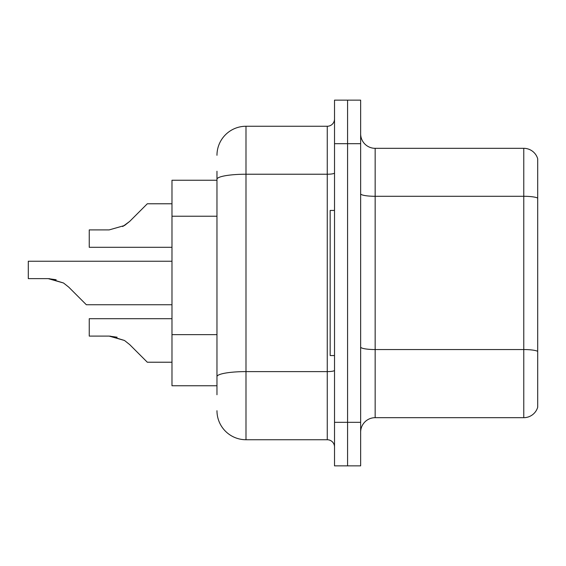 <?xml version="1.0" encoding="UTF-8"?>
<svg xmlns="http://www.w3.org/2000/svg" width="566" height="566" viewBox="0 0 566 566"><rect width="100%" height="100%" fill="white"/><g stroke="black" fill="none" stroke-linecap="round" stroke-linejoin="round"><path stroke-width="0.85" d="M216.969 207.227L216.969 171.25L216.969 180.25L171.979 180.25L171.979 385.75L216.969 385.75M360.641 432.191A14.511 14.511 0 0 1 375.159 417.68L523.769 417.68L523.769 148.32L375.159 148.32A14.511 14.511 0 0 1 360.641 133.809A14.511 14.511 0 0 0 375.159 148.32L375.159 417.68M360.641 465.86L360.641 100.14L347.581 100.14L347.581 465.86L360.641 465.86L334.52 465.86L334.52 422.321L347.581 422.321L347.581 465.86M537.7 158.77A14.511 14.511 0 0 0 523.769 148.32A14.511 14.511 0 0 1 537.7 158.77L537.7 407.23A14.511 14.511 0 0 1 523.769 417.68M537.7 198.305L537.7 351.359A14.511 2.519 180 0 0 523.769 349.547L375.159 349.547A14.511 2.519 -0 0 1 360.641 347.029M216.969 394.75L216.969 171.25M360.641 143.679L347.581 143.679L347.581 100.14L334.52 100.14L334.52 422.321M334.52 143.679L347.581 143.679L347.581 422.321L360.641 422.321M216.969 155.289A29.029 29.029 0 0 1 245.991 126.26L245.991 439.74L327.261 439.74L327.261 126.26A7.259 7.259 0 0 0 334.52 119.009M245.991 126.26L327.261 126.26M216.969 381.689L216.969 343.647M334.52 446.991A7.259 7.259 0 0 0 327.261 439.74M245.991 439.74A29.029 29.029 0 0 1 216.969 410.711M171.979 318.7L89.251 318.7L89.251 336.098L109.16 336.098L89.251 336.098L109.16 336.098L89.251 336.098L109.16 336.098L89.251 336.098L109.16 336.098L89.251 336.098L109.16 336.098L124.485 340.47L110.25 336.119L124.485 340.47L110.25 336.119L124.485 340.47L110.25 336.119L124.485 340.47L110.25 336.119L124.485 340.47L129.685 344.595L147.309 362.219L171.979 362.219M124.485 340.47L129.685 344.595M171.979 261.23L28.3 261.23L28.3 278.628L48.202 278.628L28.3 278.628L48.202 278.628L28.3 278.628L48.202 278.628L28.3 278.628L48.202 278.628L28.3 278.628L48.202 278.628L63.526 283L49.299 278.649L63.526 283L49.299 278.649L63.526 283L49.299 278.649L63.526 283L49.299 278.649L63.526 283L68.727 287.125L86.35 304.749L171.979 304.749M63.526 283L68.727 287.125M171.979 203.781L147.309 203.781L129.685 221.405L124.485 225.53L109.16 229.902L89.251 229.902L89.251 247.3L171.979 247.3M129.685 221.405L122.702 226.549M334.52 210.439L330.169 210.439L330.169 355.561L334.52 355.561M117.127 337.209L109.16 336.098M56.168 279.738L48.202 278.628M216.969 216.226L171.979 216.226M216.969 334.655L171.979 334.655M537.7 198.107A14.511 2.519 180 0 0 523.769 196.289L375.159 196.289A14.511 2.519 -0 0 1 360.641 193.77M334.52 370.348A7.259 1.259 0 0 1 327.261 371.607L245.991 371.607A29.029 5.037 180 0 0 216.969 376.645M216.969 179.273A29.029 5.037 180 0 1 245.991 174.229L327.261 174.229A7.259 1.259 0 0 0 334.52 172.97"/></g></svg>
